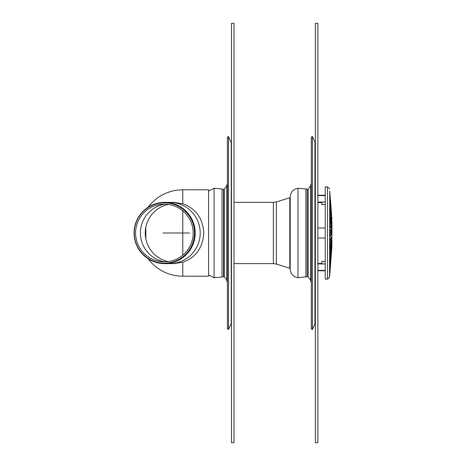 <?xml version="1.0" encoding="UTF-8"?>
<svg xmlns="http://www.w3.org/2000/svg" width="466" height="466" viewBox="0 0 466 466"><rect width="100%" height="100%" fill="white"/><g stroke="black" fill="none" stroke-linecap="round" stroke-linejoin="round"><path stroke-width="0.7" d="M200.211 233A30.616 30.575 90 0 1 169.641 263.616A30.616 30.575 -90 0 0 200.211 233A30.616 30.575 -90 0 0 169.641 202.384A30.616 30.575 90 0 1 200.211 233M164.585 204.166A29.276 29.236 -90 0 0 164.585 261.834A29.276 29.236 90 0 1 164.585 204.166M168.156 261.583A29.276 29.236 90 0 1 168.156 204.417M193.169 233A28.834 28.793 90 0 1 149.976 257.972A28.834 28.793 90 0 1 149.976 208.028A28.834 28.793 90 0 1 193.169 233M194.508 233A30.174 30.133 90 0 1 149.306 259.131A30.174 30.133 90 0 1 149.306 206.869A30.174 30.133 90 0 1 194.508 233M195.207 233A30.616 30.575 90 0 1 164.638 263.616A30.616 30.575 90 0 1 134.062 233A30.616 30.575 90 0 1 164.638 202.384A30.616 30.575 90 0 1 195.207 233M231.241 142.328L231.241 323.672L228.538 329.462L228.538 136.538L231.474 143.394M228.538 329.462L227.402 328.932L227.402 137.068L228.538 136.538M227.402 281.872L226.837 281.307L226.837 184.693L227.402 184.128M223.523 189.382L223.523 276.618L223.523 189.382L224.292 189.19L226.837 185.684M231.474 23.3L231.474 442.7L233.99 442.7L233.99 23.3L231.474 23.3M330.947 207.725L329.753 191.928L330.971 207.003M329.753 201.679L331.006 214.168L330.883 215.245L329.893 207.556L329.753 201.906M329.841 218.671L330.883 223.628L330.883 228.159L329.893 226.511L329.8 218.793M331.938 219.183L329.893 193.023M331.239 216.801L331.938 222.579L331.938 226.441L331.384 223.732L331.239 216.958M330.65 257.948L329.893 269.616L330.86 255.834M331.239 255.321L331.938 246.514L331.239 255.321M331.239 256.061L331.006 259.003M331.239 239.122L331.384 237.013L331.938 236.087L331.384 244.9L331.239 239.122M331.25 244.9L331.239 244.4M329.8 247.207L329.893 239.489L330.901 237.823L330.883 242.372L329.841 247.33M329.753 264.094L330.085 256.947L331.006 250.929L329.753 264.321M330.883 255.601L330.93 255.193M329.753 191.13L329.573 277.2L330.883 260.453M329.893 272.977L329.753 274.87M330.883 260.127L329.753 274.072L330.784 260.127M329.578 259.859L329.747 257.698L329.578 259.859M330.883 244.697L330.883 248.757L330.085 254.949L329.753 254.081L329.893 249.531L330.936 244.568M329.858 236.996L329.893 229.004L330.883 230.653L331.006 233.641L330.883 235.347L329.876 237.008M331.239 249.421L331.938 242.582L331.384 252.094L331.239 249.421M330.971 258.997L330.947 258.275M331.349 234.52L331.384 226.057L331.938 228.765L331.938 233.594L331.367 234.532M330.883 221.303L329.893 216.469L329.893 209.554L330.883 217.243L330.936 221.432M329.753 209.962L329.759 209.554M329.753 195.528L331.006 210.807L329.765 195.347M330.93 210.807L330.883 210.399M331.006 206.997L330.883 205.547M330.86 210.166L330.65 208.052M331.938 221.047L331.938 222.579M331.938 226.441L331.938 228.765M331.938 233.594L331.938 236.087M331.938 240.59L331.938 242.582M331.938 245.547L331.938 246.514M325.227 196.402L325.227 279.134L327.482 279.134L327.482 186.866L325.227 186.866L325.227 196.402M325.227 270.408L317.87 270.408M317.87 238.033L325.227 238.033M325.227 227.967L317.87 227.967M317.87 195.592L325.227 195.592M325.227 270.734L324.388 270.746L325.227 270.734M317.87 195.254L325.227 195.266M325.227 232.138L325.227 233.862M317.87 202.535L321.872 202.535L321.872 204.586L325.227 204.574L321.872 204.586M321.872 261.414L325.227 261.414L321.872 261.414L321.872 263.465L317.87 263.465M314.923 324.091L314.923 141.909L312.418 136.538L312.418 329.462L314.923 324.091L315.354 322.146M307.228 276.653L307.228 189.347L307.228 276.653L297.984 277.742L297.984 188.258L305.906 188.951L305.906 277.049M307.403 189.382L308.172 189.19L308.172 276.81L310.717 280.316M311.282 184.128L310.717 184.693L310.717 281.307L311.282 281.872M312.418 136.538L311.282 137.068L311.282 328.932L312.418 329.462M297.984 277.742C293.178 276.792 290.58 273.874 290.19 268.993L290.19 197.007C290.58 192.126 293.178 189.208 297.984 188.258M315.354 23.3L315.354 442.7L317.87 442.7L317.87 23.3L315.354 23.3M164.638 202.384L173.835 202.384L182.777 203.759C195.883 208.535 202.879 218.286 203.759 233C202.879 247.714 195.883 257.465 182.777 262.241L173.835 263.616L164.638 263.616M148.095 258.747A43.198 43.198 0 0 0 182.777 276.198L208.622 276.198L208.622 189.802L182.777 189.802A43.198 43.198 0 0 0 148.095 207.254M290.19 208.978L290.19 266.971L289.794 268.253L289.794 197.747L290.19 199.029M189.534 233L162.925 233M208.622 274.94L214.104 277.742L214.104 188.258L222.026 188.951L222.026 277.049L223.348 276.653M223.523 276.618L224.292 276.81L224.292 189.19M330.883 211.931L330.458 211.931M330.883 223.628L329.753 223.628M331.006 226.89L330.12 226.89M331.006 225.655L329.782 225.655M331.938 224.659L331.576 224.659M331.938 238.988L331.239 238.988M330.883 242.372L329.753 242.372M331.006 240.345L329.782 240.345M331.006 239.11L330.12 239.11M330.883 254.069L330.458 254.069M330.883 248.757L330.05 248.757M331.006 246.555L330.505 246.555M330.883 230.653L329.753 230.653M330.883 235.347L329.753 235.347M331.006 233.641L329.753 233.641M331.006 232.359L329.753 232.359M331.938 229.767L331.239 229.767M331.938 233.25L331.244 233.25M331.006 219.445L330.505 219.445M330.883 217.243L330.05 217.243M317.87 263.931L325.227 263.931M325.227 202.069L317.87 202.069M182.777 203.759L182.777 189.802M182.777 276.198L182.777 262.241M182.777 210.824L182.777 255.176M145.811 227.222L145.811 238.778M276.35 254.972L276.35 264.071L273.361 263.616L273.361 202.384L276.35 201.929L276.35 254.972M208.622 191.06L214.104 188.258M231.241 323.672L231.474 322.606M224.292 276.81C226.709 279.408 227.565 280.748 226.86 280.812M223.348 189.347L222.026 188.951M214.104 277.742L222.026 277.049M329.573 277.2L327.482 279.134M329.573 188.8L327.482 186.866M317.87 270.746L324.388 270.746A2.179 2.179 0 0 0 325.227 270.915M325.227 195.085A2.179 2.179 0 0 0 324.388 195.254M314.923 141.909L315.354 143.854M307.228 189.347L305.906 188.951M307.403 276.618L308.172 276.81M308.172 189.19L310.717 185.684M276.35 264.071L289.794 268.253M276.35 201.929L289.794 197.747M233.99 263.616L273.361 263.616M233.99 202.384L273.361 202.384"/></g></svg>
